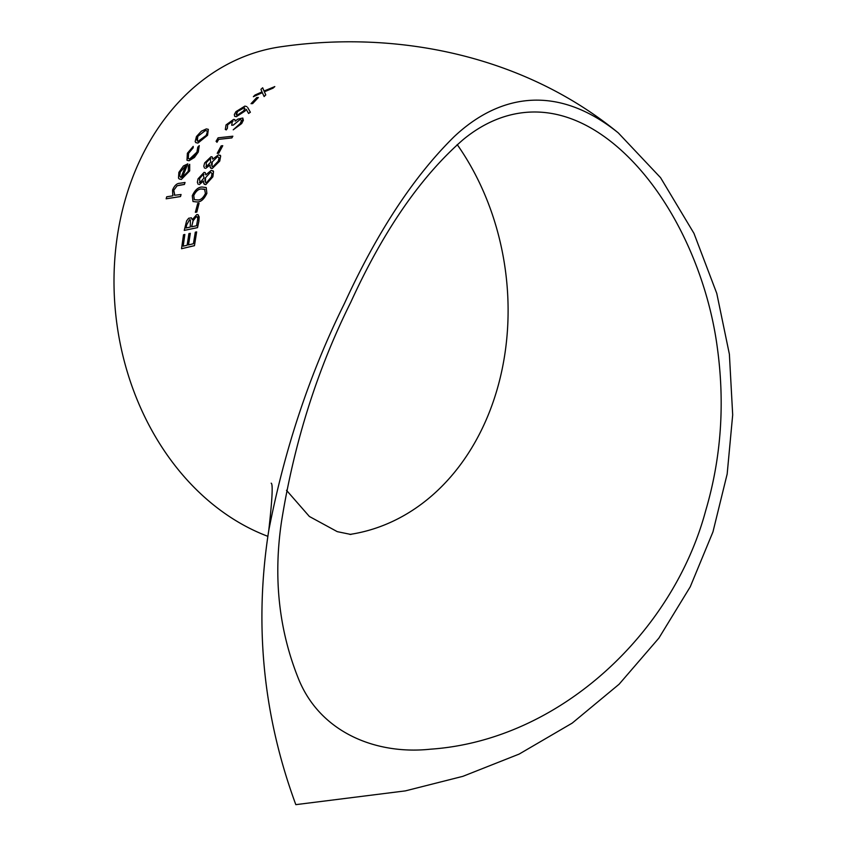 <?xml version="1.0" encoding="UTF-8"?>
<svg xmlns="http://www.w3.org/2000/svg" width="847" height="847" viewBox="0 0 847 847"><rect width="100%" height="100%" fill="white"/><g stroke="black" fill="none" stroke-linecap="round" stroke-linejoin="round"><path stroke-width="1.27" d="M219.754 161.057L220.686 155.933L219.701 161.142L212.216 168.511L210.215 167.484L210.024 164.985L205.683 168.394L210.077 165.027M344.401 303.565C377.159 232.131 413.696 176.536 454.034 136.78C496.321 96.854 554.182 81.323 618.268 132.873L660.575 177.69L693.968 233.37L716.774 293.411L729.383 354.194L732.687 414.871L727.171 474.002L712.962 531.874L690.252 586.802L658.881 638.109L619.093 684.238L572.201 723.116L519.147 754.084L462.928 776.318L405.364 790.886L295.825 804.65C263.089 715.895 254.058 624.557 268.732 530.656C284.539 449.09 309.758 373.389 344.401 303.565M198.219 151.994L189.008 160.718L187.039 160.284L189.061 160.761L194.439 157.447L198.272 152.037L199.257 145.631L198.272 152.037M267.821 536.31A251.93 200.601 -97.5 0 1 140.486 159.109A251.93 200.601 -97.5 0 1 282.676 46.521C398.376 30.132 524.134 55.722 618.268 132.873M193.169 147.791L193.222 146.383L193.169 147.791L188.648 153.254L187.632 156.991L188.299 158.59M212.777 159.077L212.205 156.939L212.713 159.151L218.441 154.821L220.686 155.933L220.178 155.213M183.196 246.202L184.858 234.46L183.143 246.159L187.134 245.228L188.913 233.592L190.321 233.338L188.51 244.963M194.461 245.683L196.652 231.887L194.461 245.683L181.533 248.722L183.503 234.757L184.858 234.46M192.311 219.638L191.422 217.848L192.28 219.712L196.758 214.566L197.933 214.672L199.183 216.896L198.886 221.268L198.209 214.842M198.833 221.226L197.478 227.599L184.254 230.405L197.531 227.642L198.886 221.268M196.8 212.078L199.087 203.291L196.8 212.078L195.361 212.301L197.679 203.545L199.087 203.291M206.816 193.317C204.148 199.013 200.983 201.893 197.309 201.978L193 201.522L197.362 202.02C201.025 201.946 204.191 199.056 206.869 193.36L206.223 187.536L206.869 193.36M212.872 176.811L213.529 171.475L212.872 176.811L205.81 184.646L203.788 183.608L203.46 180.983L199.352 184.572L203.513 181.025M205.874 174.821L205.186 172.587L205.821 174.895L211.252 170.332L213.529 171.475L212.989 170.723M218.727 153.138L217.234 153.318L218.78 153.18L222.761 145.726L218.78 153.18M231.887 137.913L232.861 136.208L231.887 137.913L218.674 139.374L216.991 142.285L216.07 141.301L218.113 137.817L232.861 136.208M225.313 129.464L226.043 124.911L233.603 119.385L234.852 119.618L235.191 121.132L237.859 119.12L242.697 118.04L243.385 120.242L241.734 123.429L233.221 129.813L240.209 123.546L241.607 120.475L240.273 119.385L233.211 125.091L231.686 125.25L232.449 120.952L227.589 124.742L227.324 128.257L226.255 129.887L225.313 129.464L226.308 129.93L227.377 128.299L227.642 124.784L232.967 121.047M235.254 121.068L234.852 119.618M233.221 129.813L241.787 123.471L242.941 118.199M231.686 125.25L233.264 125.134L240.273 119.385M247.726 107.622L250.32 112.196L248.584 113.466L250.373 112.238L247.779 107.664M248.584 113.466L246.212 109.316L244.878 111.063L236.292 116.653L234.683 116.346L236.345 116.695L244.931 111.105L246.265 109.358M252.597 103.556L251.03 103.673L252.65 103.599L258.367 97.5L252.65 103.599M264.084 91.063L262.665 87.77L264.031 91.021L274.799 86.595L273.03 88.152L264.391 91.794L265.778 94.917L264.126 96.558L262.326 92.63L253.359 96.696L262.379 92.672M184.413 184.455L185.038 182.476L184.413 184.455L177.15 185.768L173.773 190.204L174.789 195.276M180.517 196.557L181.067 194.514L180.517 196.557L166.15 198.801L166.721 196.79L172.788 195.837L172.566 190.014C174.45 185.557 176.854 183.312 179.776 183.27L185.038 182.476M189.686 170.914L189.696 164.297L189.686 170.914L181.343 179.437L179.236 178.982L178.495 178.103L178.876 172.343L183.46 165.948L187.843 163.863L182.296 177.489M207.515 135.234L197.87 143.037L195.837 142.635L197.923 143.079L207.568 135.276L208.341 129.358L207.568 135.276M430.53 749.182C376.439 754.963 320.78 732.867 298.832 679.643C278.875 630.496 273.126 577.665 281.575 521.159C294.237 442.314 317.329 369.292 350.849 302.093C383.49 230.628 420.885 176.504 463.034 139.723C503.076 106.563 557.76 97.246 615.123 144.964C671.491 192.057 707.605 274.724 717.24 347.048C725.074 403.627 721.199 458.227 705.636 510.847C673.037 632.465 559.962 740.289 430.53 749.182M457.189 144.562A240.59 191.581 -97.5 0 1 498.11 385.936A240.59 191.581 -97.5 0 1 349.885 534.415M195.837 142.635L195.17 141.587L196.451 136.536L201.374 131.179L206.361 128.903L208.341 129.358M205.313 130.544L197.764 136.388L196.705 139.776L198.113 141.333L206.192 135.393L207.356 131.867L206.816 130.851L205.313 130.544L206.562 130.713M197.764 136.388L205.366 130.586M197.33 141.047L197.817 136.431M193.116 147.749L188.648 153.254M188.595 153.212L188.278 158.569L189.728 158.918L196.938 152.132L197.764 147.177L199.257 145.631M186.986 160.242L187.367 153.254L193.222 146.383M189.633 170.872L181.343 179.437M181.29 179.395L179.183 178.939M187.79 163.82L182.243 177.447L188.256 171.285L188.394 166.012L189.696 164.297M180.199 172.068L179.628 175.89L181.046 177.436L185.705 165.832L180.199 172.068L185.758 165.874M179.628 175.89L180.252 172.11M181.099 177.478L179.68 175.932M180.337 177.055L181.046 177.436M184.36 184.413L179.575 185.186M179.522 185.144L177.15 185.768M177.097 185.726L173.773 190.204M173.72 190.162L174.736 195.234L181.067 194.514M174.196 194.948L174.736 195.234M180.464 196.515L166.15 198.801M253.359 96.696L254.989 95.044L262.009 91.9L260.929 89.348L262.665 87.77M274.746 86.553L273.03 88.152M272.978 88.109L264.391 91.794M264.338 91.751L265.778 94.917M265.725 94.875L264.073 96.516M251.03 103.673L256.726 97.564L258.314 97.458M234.683 116.346L234.333 114.504L235.932 111.656L244.878 106.097L246.911 106.648M237.414 111.592L236.154 114.281L237.404 115.118L243.555 110.915L244.825 108.585L243.523 107.58L237.414 111.592L244.338 107.685M236.493 114.959L237.467 111.635M233.116 121.11L232.502 120.994M231.834 137.87L218.674 139.374M218.621 139.332L216.938 142.243M217.234 153.318L221.205 145.853L222.708 145.684M219.701 161.015L212.216 168.511M212.163 168.468L210.723 168.172M204.508 168.108L203.799 166.16L204.656 162.91L211.072 156.716L212.205 156.939M206.499 166.541L210.712 162.116L210.162 158.505L206.086 162.815L206.499 166.541L205.821 166.404M210.882 158.685L210.162 158.505L206.086 162.815M206.552 166.584L206.139 162.857M212.205 161.872L211.528 163.81L211.994 166.414L212.258 161.915L217.637 156.631L212.258 161.915M211.994 166.414L213.01 166.626L218.23 161.184L219.098 157.817L217.584 156.589M212.819 176.769L205.81 184.646M205.757 184.604L204.328 184.307M198.166 184.286L197.362 182.285L198.039 178.865L204.053 172.365L205.186 172.587M200.061 182.645L203.989 177.997L203.248 174.238L199.447 178.759L200.061 182.645L199.373 182.497M203.979 174.418L203.248 174.238L199.447 178.759M200.114 182.687L199.5 178.802M205.461 177.732L204.889 179.755L205.482 182.465L205.514 177.775L210.543 172.227L205.514 177.775M205.482 182.465L206.499 182.677L211.379 176.959L212.057 173.444L210.49 172.185M193 201.522L192.269 195.763C194.937 190.024 198.198 187.113 202.052 187.018L206.223 187.536M193.709 195.456L194.281 199.659L197.88 199.966C200.686 200.072 203.195 197.912 205.419 193.487L204.593 189.209L201.374 188.955C198.452 188.945 195.901 191.115 193.709 195.456L193.762 195.498C195.932 191.168 198.494 188.997 201.427 188.997L205.059 189.516M194.312 199.68L193.762 195.498M196.748 212.036L195.361 212.301M184.254 230.405L186.605 220.876L188.648 218.251L191.422 217.848M189.59 219.669L186.573 225.058L186.012 227.97L190.268 227.081L190.395 219.881L189.59 219.669L190.236 219.797M186.573 225.058L189.643 219.712M186.065 228.012L186.626 225.101M191.92 225.387L191.634 226.795L196.557 225.757L197.775 218.611L197.097 216.821L196.26 216.641L193 220.94L191.973 225.429L193.052 220.982M196.26 216.641L193 220.94M191.687 226.837L191.973 225.429M190.257 233.296L188.458 244.921L193.412 243.735L195.308 232.184L196.652 231.887M194.408 245.641L181.533 248.722M268.732 530.656C272.258 499.55 273.073 483.722 271.167 483.182M286.487 490.297L309.377 516.479L337.275 531.651L350.954 534.468"/></g></svg>
